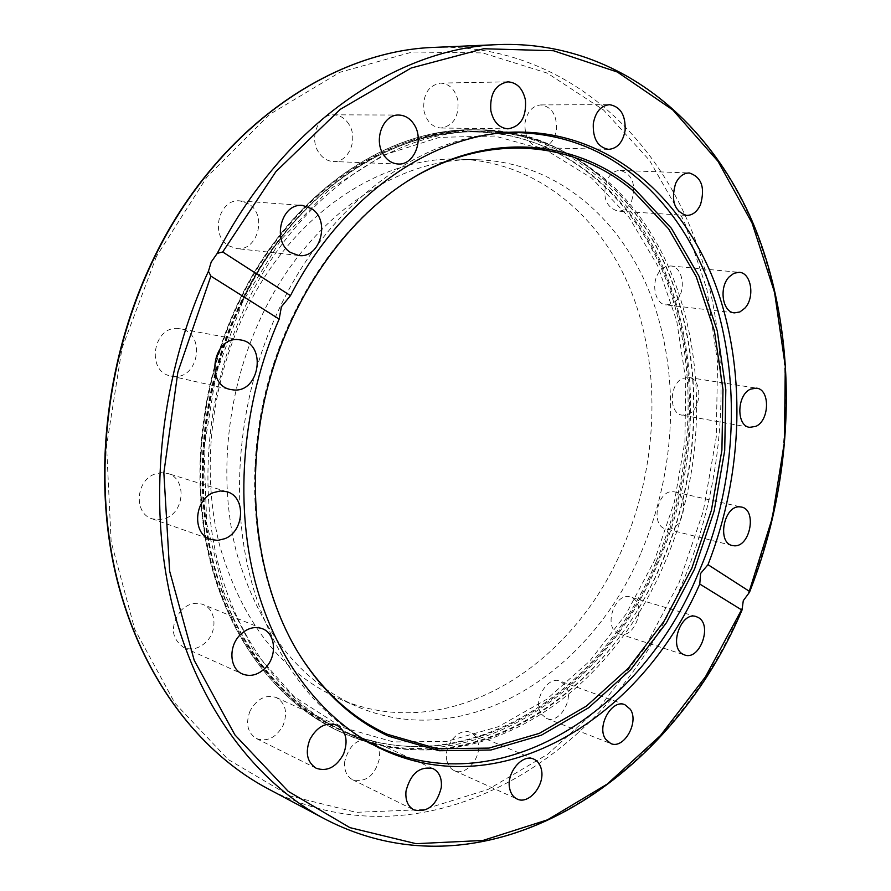 <?xml version="1.0" encoding="UTF-8"?>
<svg xmlns="http://www.w3.org/2000/svg" width="891" height="891" viewBox="0 0 891 891"><rect width="100%" height="100%" fill="white"/><g stroke="black" fill="none" stroke-linecap="round" stroke-linejoin="round"><path stroke-width="0.67" stroke-dasharray="4.46 3.34" d="M641.297 552.119C676.035 471.038 680.557 375.156 651.432 297.026C621.996 219.431 557.755 163.064 479.358 159.823C399.925 155.78 309.589 215.199 262.366 314.478C226.949 387.964 217.449 477.52 236.371 551.919C258.501 628.511 298.296 679.866 355.776 705.995C464.824 754.087 590.911 673.874 641.297 552.119M622.987 547.208C657.491 467.073 661.801 372.193 632.577 294.91C603.051 218.139 538.877 162.418 460.825 159.199C381.716 155.201 292.025 213.829 245.281 311.727C210.22 384.199 200.909 472.542 219.821 546.049C241.906 621.718 281.567 672.549 338.78 698.566C447.338 746.48 572.946 667.593 622.987 547.208M656.244 561.475C694.289 472.23 699.045 366.836 666.546 280.877C633.713 195.541 562.009 133.438 474.313 131.423C388.554 128.727 291.39 193.147 240.002 300.434C201.177 380.457 190.407 478.122 210.543 559.526C230.992 640.885 280.086 702.286 338.914 729.417C460.513 785.617 600.991 695.916 656.244 561.475M656.199 561.464C694.245 472.219 699.001 366.825 666.501 280.865C633.668 195.541 561.976 133.438 474.268 131.423C388.509 128.727 291.357 193.147 239.957 300.423C201.143 380.457 190.373 478.111 210.51 559.515C230.958 640.874 280.041 702.264 338.881 729.395C460.469 785.595 600.946 695.893 656.199 561.464M631.641 200.954C636.308 184.459 632.521 174.28 620.281 170.415C614.578 170.482 610.09 173.868 606.804 180.55C602.138 196.967 605.824 207.169 617.875 211.145C623.722 211.189 628.322 207.792 631.641 200.954M676.436 300.512C686.683 290.343 682.729 266.331 670.611 265.952L665.443 266.821L660.688 270.274C650.363 280.364 654.25 304.377 666.178 304.922L671.536 304.087L676.436 300.512M688.375 414.248C702.041 408.691 702.386 378.72 688.721 377.472L682.862 378.363C669.152 383.676 668.629 413.758 682.161 415.173L688.375 414.248M667.905 529.176C683.753 530.39 690.235 494.494 674.61 491.899L672.905 491.676C657.146 490.061 650.307 526.091 665.833 528.898L667.905 529.176M617.463 633.122L619.29 633.935C634.236 639.716 646.899 605.446 632.61 598.017L630.427 597.059C615.503 591.501 603.04 626.028 617.463 633.122M541.427 714.181L546.551 718.424C559.559 724.483 574.84 698.054 565.651 685.602L560.205 681.147C547.286 675.322 532.083 701.885 541.427 714.181M446.881 760.558C448.017 765.469 450.467 768.822 454.232 770.615C465.703 776.618 481.842 757.628 478.099 742.782C476.963 737.692 474.424 734.262 470.47 732.48C459.11 726.778 443.05 745.722 446.881 760.558M344.706 761.616C343.993 770.325 346.621 776.362 352.613 779.736C365.967 782.732 374.899 775.705 379.41 758.675C380.156 749.799 377.405 743.695 371.179 740.354C358.004 737.625 349.183 744.709 344.706 761.616M250.104 710.851C245.359 723.47 247.453 732.703 256.396 738.55C267.211 742.181 276.11 737.793 283.115 725.363C287.882 712.555 285.632 703.289 276.366 697.553C265.796 694.223 257.042 698.655 250.104 710.851M181.229 610.235C170.014 625.66 170.86 638.09 183.746 647.523C191.643 650.541 199.161 648.648 206.278 641.854C217.816 630.65 216.034 609.199 203.048 604.499C195.43 601.815 188.157 603.73 181.229 610.235M154.633 474.135C135.588 480.772 133.717 513.517 152.005 518.774L158.943 519.787L165.993 518.161C185.128 511.111 186.419 478.189 167.653 473.433L161.204 472.653L154.633 474.135M178.712 328.612C153.274 324.859 145.489 371.681 170.794 376.013L173.467 376.414C199.228 379.544 206.044 332.432 180.294 328.835L178.712 328.612M248.901 204.039L240.024 200.909C219.208 198.136 209.708 234.934 228.486 245.682L236.405 248.556C257.388 252.019 267.656 215.355 248.901 204.039M349.027 124.439C345.118 118.269 339.972 115.062 333.59 114.828C318.533 113.948 308.854 137.849 318.544 152.183C322.342 158.019 327.253 161.137 333.279 161.527C348.548 162.875 358.605 139.052 349.027 124.439M457.896 100.471C455.256 89.534 449.465 83.743 440.522 83.097C428.159 85.514 422.635 94.758 423.938 110.807C426.6 121.488 432.235 127.224 440.856 128.014C453.43 125.865 459.11 116.688 457.896 100.471M556.474 129.607C556.953 114.984 551.763 106.753 540.893 104.904C532.35 105.795 527.049 111.843 524.977 123.058C524.532 137.526 529.622 145.745 540.224 147.717C548.945 146.982 554.358 140.945 556.474 129.607M247.542 301.581C299.176 193.637 396.64 128.827 482.566 131.545C510.498 132.113 536.627 138.272 560.951 150L581.823 161.661L601.258 175.817C701.25 257.521 723.08 430.531 664.363 563.68C619.679 669.431 525.634 749.832 425.141 749.977C398.656 750.077 372.906 744.598 347.891 733.527L346.443 732.87C287.481 705.694 238.298 644.037 217.827 562.232C197.691 480.383 208.55 382.105 247.542 301.581M363.339 739.185C308.253 707.499 264.003 643.814 246.885 562.533C230.112 481.185 242.263 385.636 280.142 306.76C329.169 203.716 418.536 138.161 500.53 133.127M406.797 181.641L400.861 185.506C337.288 228.107 284.641 307.918 264.081 398.154C243.766 488.446 256.92 583.148 295.946 648.982L299.643 655.03M435.187 47.346C552.264 43.47 647.712 122.223 691.394 229.755C734.696 338.257 729.696 470.938 682.161 583.56C613.053 754.543 427.947 872.913 267.423 788.457M156.471 256.363L122.011 348.258L106.575 445.756L111.141 541.728L134.786 629.402L174.97 703.244L228.04 759.41L289.831 795.886L356.155 812.325L423.27 809.607L487.978 789.493L547.687 754.243L600.423 706.296L644.65 648.158L679.243 582.28L703.333 511.078L716.275 436.913L717.567 362.18L706.897 289.375L684.154 221.146L649.494 160.313L603.485 109.927L547.263 73.107L482.655 52.914L412.366 52.001L339.994 72.249L269.973 114.193L207.18 176.63L156.471 256.363M747.894 594.108C794.282 477.487 798.826 341.854 755.613 231.014C711.998 121.221 617.051 40.719 499.316 44.55M239.879 299.81C200.843 380.279 189.983 478.5 210.187 560.383C230.724 642.211 280.019 703.957 339.115 731.277L340.885 732.079C462.93 787.109 603.029 696.896 658.338 562.344C717.155 429.161 695.136 256.051 594.743 174.224C560.428 145.979 520.6 131.177 475.271 129.83C389.133 127.213 291.546 191.977 239.879 299.81M597.872 174.346C563.546 146.046 523.708 131.222 478.333 129.874C392.14 127.246 294.442 192.155 242.697 300.234C203.582 380.891 192.69 479.336 212.904 561.375C233.431 643.369 282.77 705.227 341.91 732.558L343.681 733.371C465.815 788.435 605.991 697.965 661.367 563.157C720.24 429.729 698.288 256.33 597.872 174.346M243.065 300.323C203.761 381.393 192.979 480.405 213.573 562.689C234.489 644.917 284.418 706.63 344.026 733.449C369.152 744.542 395.003 750.033 421.588 749.932C522.494 749.788 616.85 669.208 661.668 563.223C720.541 429.796 698.589 256.408 598.195 174.413L578.693 160.213L557.733 148.507C459.522 96.607 312.251 154.41 243.065 300.323M324.101 818.595C484.971 903.006 669.742 781.908 742.003 608.141M241.895 300.924C293.262 193.659 390.347 129.262 476.028 131.979C563.58 134.029 635.138 196.087 667.905 281.344C700.326 367.237 695.548 472.553 657.547 561.731C602.361 696.049 462.128 785.695 340.73 729.662C281.946 702.587 232.896 641.242 212.459 559.927C192.345 478.567 203.103 380.936 241.895 300.924M242.519 302.038L216.134 373.541L203.95 449.198L206.734 523.863L223.931 592.604L253.902 651.232L294.13 696.695L341.676 727.145L393.466 741.947L446.558 741.446L498.37 726.7L546.684 699.301L589.708 661.1L626.028 614.111L654.529 560.406L674.364 502.09L684.923 441.279L685.78 380.134L676.715 320.883L657.736 265.852L629.146 217.426L591.624 178.077L546.283 150.211L494.806 136.033L439.475 137.348L383.152 155.201L329.202 189.638L281.177 239.445L242.519 302.038M479.358 159.823L460.825 159.199M620.281 170.415L689.244 172.965M670.611 265.952L739.207 272.312M688.721 377.472L756.526 388.153M674.61 491.899L741.446 507.057M619.29 633.935L684.7 654.985M546.551 718.424L610.769 743.551M454.232 770.615L517.081 799.004M352.613 779.736L413.925 809.908M256.408 738.55L316.182 768.254M183.746 647.523L242.419 673.975M152.005 518.774L210.61 539.411M170.794 376.013L230.68 389.523M240.024 200.909L302.639 205.465M333.59 114.828L398.812 115.05M440.522 83.097L507.915 81.838M540.893 104.904L609.533 104.67M522.995 132.124L482.566 131.545M560.951 150L557.733 148.507C533.096 136.635 506.634 130.42 478.333 129.874L475.271 129.83C388.788 127.224 291.134 192.122 239.512 299.855C200.508 380.257 189.672 478.344 209.897 560.183C230.435 641.977 279.807 703.857 339.115 731.277L341.91 732.558C367.682 744.252 394.245 750.044 421.588 749.932L425.141 749.977M346.443 732.87L383.175 749.765M608.553 149.365L540.224 147.717M507.937 128.85L440.856 128.014M398.199 164.011L333.279 161.527M298.663 255.472L236.405 248.556M240.693 339.95L180.294 328.835M226.904 491.743L167.653 473.433M262.433 628.734L203.048 604.499M336.787 725.185L276.366 697.553M433.048 768.621L371.179 740.354M533.787 759.121L470.47 732.48M624.825 704.67L560.205 681.147M696.194 616.605L630.427 597.059M732.324 545.537L665.833 528.898M749.632 427.346L682.161 415.173M734.44 312.864L666.178 304.922M686.504 215.41L617.875 211.145M338.725 698.544L355.732 705.973M370.311 743.239L340.73 729.662C281.679 702.453 232.54 640.952 212.08 559.682C191.955 478.356 202.68 380.891 241.428 300.98C292.727 193.848 389.913 129.273 476.028 131.979L508.572 132.458M296.937 650.564L295.946 648.982M402.431 184.504L400.861 185.506"/><path stroke-width="1.34" d="M675.578 183.546C678.942 176.574 683.497 173.043 689.244 172.965C701.562 176.975 705.304 187.578 700.471 204.774C697.063 211.891 692.407 215.433 686.504 215.41C674.387 211.29 670.745 200.664 675.578 183.546M729.183 276.845L733.995 273.236L739.207 272.312C751.391 272.679 755.167 297.616 744.787 308.241L739.831 311.973L734.44 312.864C722.445 312.34 718.703 287.381 729.183 276.845M750.634 389.111L756.526 388.153C770.247 389.378 769.657 420.485 755.88 426.344L749.632 427.346C736.055 425.976 736.801 394.702 750.634 389.111M739.73 506.845L741.446 507.057C757.116 509.63 750.333 546.929 734.407 545.804L732.324 545.537C716.743 542.753 723.904 505.297 739.73 506.845M698.388 617.574C712.7 625.148 699.702 660.821 684.7 654.985L682.874 654.172C668.406 646.955 681.225 610.981 696.194 616.605L698.388 617.574M630.282 709.236C639.448 722.044 623.845 749.676 610.769 743.551L605.624 739.207C596.279 726.555 611.827 698.778 624.825 704.67L630.282 709.236M541.438 769.746C545.125 785.127 528.664 805.085 517.081 799.004C513.283 797.189 510.821 793.725 509.708 788.635C505.932 773.254 522.338 753.341 533.787 759.121C537.774 760.925 540.325 764.467 541.438 769.746M441.279 787.599C436.601 805.397 427.48 812.837 413.925 809.908C407.855 806.478 405.216 800.218 405.995 791.13C410.662 773.455 419.672 765.948 433.048 768.621C439.352 772.018 442.103 778.344 441.279 787.599M343.514 754.142C336.286 767.196 327.175 771.907 316.171 768.242C307.072 762.262 304.989 752.65 309.912 739.396C317.062 726.577 326.028 721.844 336.787 725.185C346.209 731.054 348.448 740.711 343.514 754.142M265.518 667.793C258.19 674.977 250.494 677.049 242.419 673.975C229.588 668.896 228.163 646.599 240.047 634.971C247.186 628.088 254.648 626.005 262.433 628.734C275.687 633.512 277.391 655.943 265.518 667.793M224.955 538.654L217.716 540.414L210.61 539.411C191.866 534.065 193.96 499.684 213.55 492.578L220.3 490.963L226.904 491.743C246.128 496.588 244.613 531.103 224.955 538.654M233.42 389.924L230.68 389.523C204.741 385.112 212.982 335.896 239.066 339.716L240.693 339.95C267.077 343.603 259.827 393.054 233.42 389.924M290.566 252.487C271.387 241.261 281.344 202.591 302.639 205.465L311.716 208.728C330.839 220.567 320.114 259.047 298.663 255.472L290.566 252.487M383.219 154.221C373.418 139.208 383.453 114.126 398.812 115.05C405.327 115.307 410.551 118.659 414.493 125.13C424.172 140.433 413.769 165.403 398.199 164.011C392.051 163.61 387.05 160.347 383.219 154.221M490.863 110.84C489.649 94.034 495.329 84.367 507.915 81.838C516.992 82.518 522.828 88.577 525.434 100.026C526.559 116.977 520.734 126.589 507.948 128.85C499.183 128.014 493.491 122.011 490.863 110.84M593.295 123.626C595.466 111.921 600.89 105.595 609.533 104.67C620.526 106.597 625.716 115.195 625.114 130.454C622.898 142.293 617.374 148.597 608.553 149.365C597.828 147.327 592.738 138.74 593.295 123.626M211.189 262.054L217.237 253.378L222.717 251.975L290.466 295.634C344.416 190.986 439.463 129.618 522.995 132.124C610.034 134.14 680.958 195.931 714.17 281.289C747.026 367.315 743.751 473.266 708 564.682L749.275 591.268L749.509 592.248L743.283 600.668L741.991 610.123L699.769 584.039C641.475 717.288 503.014 805.063 383.152 749.754C325.115 722.969 276.388 662.436 255.071 581.333C234.099 500.152 242.731 401.785 279.161 319.101L210.877 276.099L208.449 271.254L211.189 262.054M699.769 584.039L700.571 573.492L708 564.682M290.466 295.634L281.411 306.749L279.161 319.101M500.53 133.127L517.738 132.592C562.989 134.029 602.65 149.064 636.72 177.71C736.723 261.03 757.784 437.035 698.488 572.824C642.678 709.96 502.312 802.891 380 747.683L363.339 739.185M388.721 736.222C352.112 719.516 321.517 690.959 296.937 650.564C257.711 584.396 244.49 489.159 264.917 398.344C285.599 307.584 338.547 227.328 402.431 184.504C483.011 130.119 574.071 137.648 634.882 189.271L671.313 228.196L698.978 276.199L717.244 330.828L725.82 389.701L724.717 450.523L714.137 511.044L694.523 569.137L666.468 622.675L630.828 669.553L588.695 707.721L541.45 735.164L490.874 750.022L439.118 750.734L388.721 736.222M299.643 655.03C323.589 692.095 352.814 718.514 387.295 734.273L437.47 748.752L489.003 748.095L539.378 733.349L586.434 706.073L628.411 668.116L663.906 621.472L691.85 568.191L711.386 510.376L721.91 450.122L722.991 389.59L714.426 330.984L696.205 276.622L668.618 228.864L632.309 190.139C573.18 140.154 485.595 131.645 406.797 181.641M208.449 271.254C160.837 373.474 147.327 496.788 171.094 599.832C195.263 702.843 253.79 781.129 324.101 818.595L267.423 788.457C197.178 751.035 139.018 673.563 115.63 572.835C92.631 472.085 107.243 352.636 155.647 255.138C218.184 127.836 332.555 50.23 435.187 47.346L499.316 44.55C397.464 47.457 282.915 124.651 217.237 253.378M222.717 251.975L275.932 171.595L340.362 109.281L411.185 68.006L483.635 48.738L553.489 50.742L617.363 72.037L672.761 109.916L718.001 161.316L752.093 223.129L774.557 292.382L785.283 366.324L784.403 442.359L772.241 518.116L749.275 591.268M741.312 610.212L705.483 676.781L660.454 735.52L607.306 784.035L547.497 819.831L482.911 840.469L416.03 843.677L349.907 827.639L288.205 791.319L234.946 734.941L194.216 660.342L169.646 571.164L163.855 472.843L177.866 372.082L210.877 276.099M267.423 788.457C196.944 750.901 138.718 673.284 115.307 572.612C92.296 471.896 106.887 352.602 155.246 255.205C217.727 128.014 332.187 50.252 435.187 47.346M749.531 592.181C795.295 475.705 799.383 340.596 755.958 230.234C712.165 120.931 617.107 40.708 499.316 44.55M324.101 818.595C484.982 902.962 669.341 782.866 741.98 610.168M508.572 132.458L517.738 132.592M370.311 743.239L378.642 747.07"/></g></svg>
